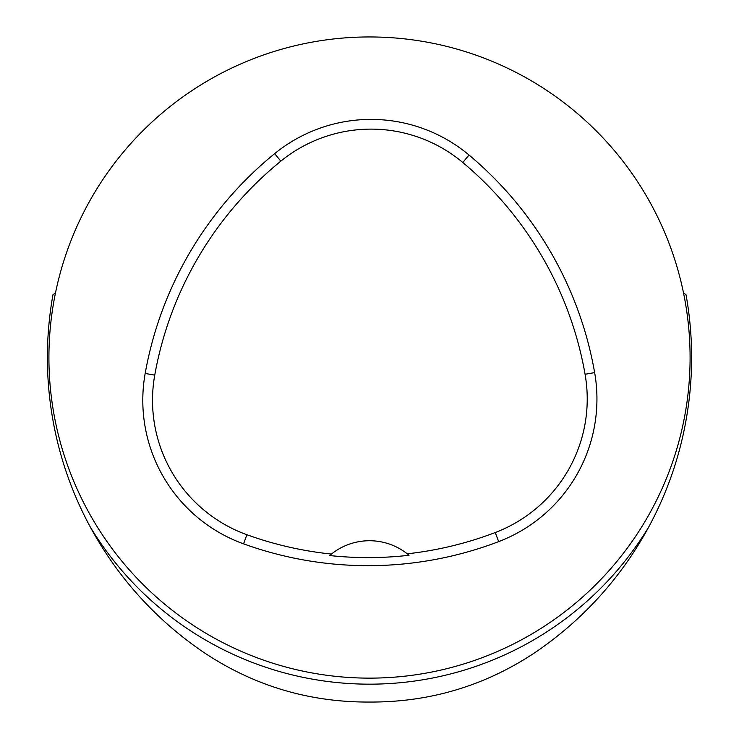 <?xml version="1.0" encoding="UTF-8"?>
<svg xmlns="http://www.w3.org/2000/svg" width="739" height="739" viewBox="0 0 739 739"><rect width="100%" height="100%" fill="white"/><g stroke="black" fill="none" stroke-linecap="round" stroke-linejoin="round"><path stroke-width="1.11" d="M55.527 292.718L52.949 294.787C47.148 327.377 45.883 360.078 49.144 392.889L50.049 401.046C55.591 445.58 68.995 487.564 90.269 526.999C117.658 577.196 154.793 618.534 201.673 650.994C251.251 684.637 306.011 701.653 365.934 702.05L373.066 702.05C432.989 701.653 487.749 684.637 537.327 650.994C584.226 618.515 621.36 577.187 648.731 526.999C669.968 487.629 683.381 445.654 688.951 401.046L689.856 392.889C693.117 360.022 691.843 327.322 686.051 294.787L683.473 292.718M48.913 357.537A320.587 320.587 0 0 1 529.798 79.904A320.587 320.587 0 0 1 529.798 635.18A320.587 320.587 0 0 1 48.913 357.537M145.177 373.435A366.387 366.387 0 0 1 274.677 153.629A152.659 152.659 0 0 1 469.034 155.033A366.387 366.387 0 0 1 594.646 372.604A152.659 152.659 0 0 1 498.686 541.613A366.387 366.387 0 0 1 243.574 543.858A152.659 152.659 0 0 1 145.177 373.435L154.747 375.144A356.678 356.678 0 0 1 280.811 161.167A142.95 142.95 0 0 1 462.79 162.478A356.678 356.678 0 0 1 585.076 374.276A142.95 142.95 0 0 1 495.222 532.542A356.678 356.678 0 0 1 407.254 553.807L409.036 555.266A358.323 358.323 0 0 1 329.64 555.534L331.414 554.065A356.678 356.678 0 0 1 246.872 534.722A142.95 142.95 0 0 1 154.747 375.144M329.64 555.534A61.069 61.069 0 0 1 407.254 553.807M90.269 526.999A326.629 326.629 0 0 0 648.731 526.999M280.811 161.167L274.677 153.629M462.79 162.478L469.034 155.033M585.076 374.276L594.646 372.604M495.222 532.542L498.686 541.613M246.872 534.722L243.574 543.858"/></g></svg>
